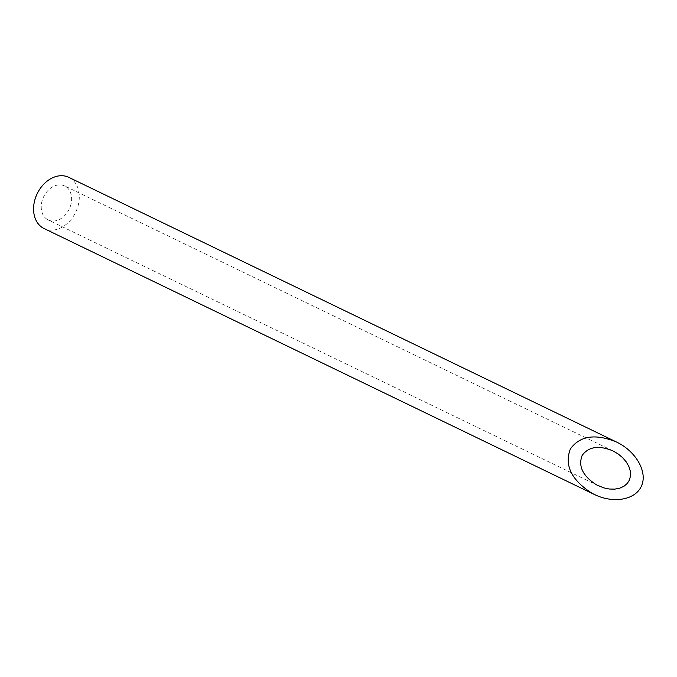 <?xml version="1.0" encoding="UTF-8"?>
<svg xmlns="http://www.w3.org/2000/svg" width="677" height="677" viewBox="0 0 677 677"><rect width="100%" height="100%" fill="white"/><g stroke="black" fill="none" stroke-linecap="round" stroke-linejoin="round"><path stroke-width="0.51" stroke-dasharray="3.38 2.54" d="M47.255 219.433A18.897 14.2 -64.2 0 1 43.971 196.118A18.897 14.2 -64.2 0 1 64.653 185.93A18.897 14.2 -64.2 0 1 69.215 209.117A18.897 14.2 -64.2 0 1 48.211 219.957A18.897 14.2 -64.2 0 1 47.255 219.433M68.8 177.349A28.426 21.351 -64.2 0 1 75.663 212.231A28.426 21.351 -64.2 0 1 44.064 228.538M612.88 450.848L64.653 185.93M598.163 485.714L48.211 219.957"/><path stroke-width="1.02" d="M582.178 455.393C578.023 466.165 582.745 475.965 596.344 484.774L603.681 487.855L609.292 489.022L614.716 489.141L619.683 488.21L623.932 486.289L627.266 483.463L629.5 479.875L630.541 475.703L630.321 471.158L628.865 466.478L626.233 461.883L622.561 457.601L618.033 453.869L612.88 450.848C598.823 445.111 588.584 446.625 582.178 455.393M594.448 494.506L44.064 228.538A28.426 21.351 -64.2 0 1 42.626 227.751A28.426 21.351 -64.2 0 1 37.692 192.674A28.426 21.351 -64.2 0 1 68.8 177.349L616.595 442.064C595.447 433.432 580.054 435.709 570.406 448.893C564.161 465.099 571.261 479.832 591.715 493.084L594.448 494.506C613.709 503.933 635.813 499.812 641.593 485.714C647.661 471.751 635.94 451.288 616.595 442.064"/></g></svg>
